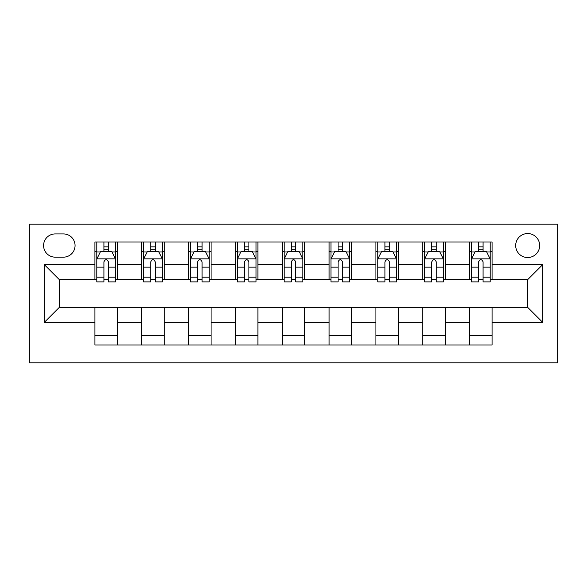 <?xml version="1.0" encoding="UTF-8"?>
<svg xmlns="http://www.w3.org/2000/svg" width="587" height="587" viewBox="0 0 587 587"><rect width="100%" height="100%" fill="white"/><g stroke="black" fill="none" stroke-linecap="round" stroke-linejoin="round"><path stroke-width="0.88" d="M527.676 233.553A11.989 11.989 0 0 0 515.687 245.542A11.989 11.989 0 0 0 527.676 257.532A11.989 11.989 0 0 0 539.666 245.542A11.989 11.989 0 0 0 527.676 233.553M29.35 362.817L557.65 362.817L557.65 224.183L29.35 224.183L29.35 362.817M55.2 257.157L63.447 257.157A11.615 11.615 0 0 0 75.063 245.542A11.615 11.615 0 0 0 63.447 233.927L55.2 233.927A11.615 11.615 0 0 0 43.585 245.542A11.615 11.615 0 0 0 55.2 257.157M94.918 322.351L44.341 322.351L44.341 264.649L94.918 264.649L94.918 279.639L59.324 279.639L59.324 307.361L94.918 307.361L94.918 345.017L492.082 345.017L492.082 307.361L527.676 307.361L527.676 279.639L492.082 279.639L492.082 264.649L542.659 264.649L542.659 322.351L492.082 322.351M492.082 264.649L492.082 241.983L94.918 241.983L94.918 264.649M469.6 241.983L469.6 279.639L471.471 279.639M478.596 279.639L483.086 279.639M490.211 279.639L492.082 279.639M469.6 279.639L443.376 279.639M422.765 241.983L422.765 279.639L424.636 279.639M431.761 279.639L436.251 279.639M422.765 279.639L396.541 279.639M375.929 241.983L375.929 279.639L377.801 279.639M384.925 279.639L389.416 279.639M375.929 279.639L349.705 279.639M329.094 241.983L329.094 279.639L330.965 279.639M338.09 279.639L342.581 279.639M329.094 279.639L302.87 279.639M282.259 241.983L282.259 279.639L284.13 279.639M291.255 279.639L295.745 279.639M282.259 279.639L256.035 279.639M235.424 241.983L235.424 279.639L237.295 279.639M244.419 279.639L248.91 279.639M235.424 279.639L209.199 279.639M188.588 241.983L188.588 279.639L190.459 279.639M197.584 279.639L202.075 279.639M188.588 279.639L162.364 279.639M141.753 241.983L141.753 279.639L143.624 279.639M150.749 279.639L155.239 279.639M141.753 279.639L115.529 279.639M94.918 279.639L96.789 279.639M103.914 279.639L108.404 279.639M94.918 307.361L117.4 307.361L117.4 345.017M492.082 307.361L117.4 307.361M117.4 241.983L117.4 279.639M94.918 251.346L96.789 251.346M103.914 251.346L108.404 251.346M115.529 251.346L117.4 251.346M94.918 335.654L117.4 335.654M141.753 307.361L141.753 345.017M164.235 241.983L164.235 279.639M141.753 251.346L143.624 251.346M150.749 251.346L155.239 251.346M162.364 251.346L164.235 251.346M164.235 307.361L164.235 345.017M141.753 335.654L164.235 335.654M188.588 307.361L188.588 345.017M211.071 307.361L211.071 345.017M188.588 335.654L211.071 335.654M211.071 241.983L211.071 279.639M188.588 251.346L190.459 251.346M197.584 251.346L202.075 251.346M209.199 251.346L211.071 251.346M235.424 307.361L235.424 345.017M257.906 307.361L257.906 345.017M235.424 335.654L257.906 335.654M257.906 241.983L257.906 279.639M235.424 251.346L237.295 251.346M244.419 251.346L248.91 251.346M256.035 251.346L257.906 251.346M282.259 307.361L282.259 345.017M304.741 307.361L304.741 345.017M282.259 335.654L304.741 335.654M304.741 241.983L304.741 279.639M282.259 251.346L284.13 251.346M291.255 251.346L295.745 251.346M302.87 251.346L304.741 251.346M329.094 307.361L329.094 345.017M351.576 307.361L351.576 345.017M329.094 335.654L351.576 335.654M351.576 241.983L351.576 279.639M329.094 251.346L330.965 251.346M338.09 251.346L342.581 251.346M349.705 251.346L351.576 251.346M375.929 307.361L375.929 345.017M398.412 307.361L398.412 345.017M375.929 335.654L398.412 335.654M398.412 241.983L398.412 279.639M375.929 251.346L377.801 251.346M384.925 251.346L389.416 251.346M396.541 251.346L398.412 251.346M422.765 307.361L422.765 345.017M445.247 307.361L445.247 345.017M422.765 335.654L445.247 335.654M445.247 241.983L445.247 279.639M422.765 251.346L424.636 251.346M431.761 251.346L436.251 251.346M443.376 251.346L445.247 251.346M469.6 307.361L469.6 345.017M469.6 335.654L492.082 335.654M469.6 251.346L471.471 251.346M478.596 251.346L483.086 251.346M490.211 251.346L492.082 251.346M59.324 279.639L44.341 264.649M59.324 307.361L44.341 322.351M542.659 264.649L527.676 279.639M542.659 322.351L527.676 307.361M108.404 246.856L103.914 246.856M115.529 277.189L108.404 277.189L108.404 281.885L115.529 281.885L115.529 259.028L111.779 251.537L100.538 251.537L96.789 259.028L96.789 281.885L103.914 281.885L103.914 277.189L96.789 277.189M96.789 259.028L96.789 241.983M115.529 259.028L115.529 241.983M103.914 251.537L103.914 241.983M108.404 241.983L108.404 251.537M108.404 277.189L108.404 261.839C106.907 258.955 105.411 258.955 103.914 261.839L103.914 277.189M155.239 246.856L150.749 246.856M162.364 277.189L155.239 277.189L155.239 281.885L162.364 281.885L162.364 259.028L158.615 251.537L147.374 251.537L143.624 259.028L143.624 281.885L150.749 281.885L150.749 277.189L143.624 277.189M143.624 259.028L143.624 241.983M162.364 259.028L162.364 241.983M150.749 251.537L150.749 241.983M155.239 241.983L155.239 251.537M155.239 277.189L155.239 261.839C153.743 258.955 152.246 258.955 150.749 261.839L150.749 277.189M202.075 246.856L197.584 246.856M209.199 277.189L202.075 277.189L202.075 281.885L209.199 281.885L209.199 259.028L205.45 251.537L194.209 251.537L190.459 259.028L190.459 281.885L197.584 281.885L197.584 277.189L190.459 277.189M190.459 259.028L190.459 241.983M209.199 259.028L209.199 241.983M197.584 251.537L197.584 241.983M202.075 241.983L202.075 251.537M202.075 277.189L202.075 261.839C200.578 258.955 199.081 258.955 197.584 261.839L197.584 277.189M248.91 246.856L244.419 246.856M256.035 277.189L248.91 277.189L248.91 281.885L256.035 281.885L256.035 259.028L252.285 251.537L241.044 251.537L237.295 259.028L237.295 281.885L244.419 281.885L244.419 277.189L237.295 277.189M237.295 259.028L237.295 241.983M256.035 259.028L256.035 241.983M244.419 251.537L244.419 241.983M248.91 241.983L248.91 251.537M248.91 277.189L248.91 261.839C247.413 258.955 245.916 258.955 244.419 261.839L244.419 277.189M295.745 246.856L291.255 246.856M302.87 277.189L295.745 277.189L295.745 281.885L302.87 281.885L302.87 259.028L299.121 251.537L287.879 251.537L284.13 259.028L284.13 281.885L291.255 281.885L291.255 277.189L284.13 277.189M284.13 259.028L284.13 241.983M302.87 259.028L302.87 241.983M291.255 251.537L291.255 241.983M295.745 241.983L295.745 251.537M295.745 277.189L295.745 261.839C294.248 258.955 292.752 258.955 291.255 261.839L291.255 277.189M342.581 246.856L338.09 246.856M349.705 277.189L342.581 277.189L342.581 281.885L349.705 281.885L349.705 259.028L345.956 251.537L334.715 251.537L330.965 259.028L330.965 281.885L338.09 281.885L338.09 277.189L330.965 277.189M330.965 259.028L330.965 241.983M349.705 259.028L349.705 241.983M338.09 251.537L338.09 241.983M342.581 241.983L342.581 251.537M342.581 277.189L342.581 261.839C341.084 258.955 339.587 258.955 338.09 261.839L338.09 277.189M389.416 246.856L384.925 246.856M396.541 277.189L389.416 277.189L389.416 281.885L396.541 281.885L396.541 259.028L392.791 251.537L381.55 251.537L377.801 259.028L377.801 281.885L384.925 281.885L384.925 277.189L377.801 277.189M377.801 259.028L377.801 241.983M396.541 259.028L396.541 241.983M384.925 251.537L384.925 241.983M389.416 241.983L389.416 251.537M389.416 277.189L389.416 261.839C387.919 258.955 386.422 258.955 384.925 261.839L384.925 277.189M436.251 246.856L431.761 246.856M443.376 277.189L436.251 277.189L436.251 281.885L443.376 281.885L443.376 259.028L439.626 251.537L428.385 251.537L424.636 259.028L424.636 281.885L431.761 281.885L431.761 277.189L424.636 277.189M424.636 259.028L424.636 241.983M443.376 259.028L443.376 241.983M431.761 251.537L431.761 241.983M436.251 241.983L436.251 251.537M436.251 277.189L436.251 261.839C434.754 258.955 433.257 258.955 431.761 261.839L431.761 277.189M483.086 246.856L478.596 246.856M490.211 277.189L483.086 277.189L483.086 281.885L490.211 281.885L490.211 259.028L486.462 251.537L475.221 251.537L471.471 259.028L471.471 281.885L478.596 281.885L478.596 277.189L471.471 277.189M471.471 259.028L471.471 241.983M490.211 259.028L490.211 241.983M478.596 251.537L478.596 241.983M483.086 241.983L483.086 251.537M483.086 277.189L483.086 261.839C481.589 258.955 480.093 258.955 478.596 261.839L478.596 277.189M141.753 322.351L117.4 322.351M141.753 264.649L117.4 264.649M188.588 264.649L164.235 264.649M188.588 322.351L164.235 322.351M235.424 264.649L211.071 264.649M235.424 322.351L211.071 322.351M282.259 264.649L257.906 264.649M282.259 322.351L257.906 322.351M329.094 264.649L304.741 264.649M329.094 322.351L304.741 322.351M375.929 264.649L351.576 264.649M375.929 322.351L351.576 322.351M422.765 264.649L398.412 264.649M422.765 322.351L398.412 322.351M469.6 264.649L445.247 264.649M469.6 322.351L445.247 322.351M115.434 258.845L96.884 258.845M96.789 251.984L100.311 251.984M112.007 251.984L115.529 251.984M103.914 267.144L96.789 267.144M115.529 267.144L108.404 267.144M108.404 249.24L103.914 249.24M162.269 258.845L143.72 258.845M143.624 251.984L147.146 251.984M158.842 251.984L162.364 251.984M150.749 267.144L143.624 267.144M162.364 267.144L155.239 267.144M155.239 249.24L150.749 249.24M209.104 258.845L190.555 258.845M190.459 251.984L193.981 251.984M205.677 251.984L209.199 251.984M197.584 267.144L190.459 267.144M209.199 267.144L202.075 267.144M202.075 249.24L197.584 249.24M255.939 258.845L237.39 258.845M237.295 251.984L240.817 251.984M252.513 251.984L256.035 251.984M244.419 267.144L237.295 267.144M256.035 267.144L248.91 267.144M248.91 249.24L244.419 249.24M302.775 258.845L284.225 258.845M284.13 251.984L287.652 251.984M299.348 251.984L302.87 251.984M291.255 267.144L284.13 267.144M302.87 267.144L295.745 267.144M295.745 249.24L291.255 249.24M349.61 258.845L331.061 258.845M330.965 251.984L334.487 251.984M346.183 251.984L349.705 251.984M338.09 267.144L330.965 267.144M349.705 267.144L342.581 267.144M342.581 249.24L338.09 249.24M396.445 258.845L377.896 258.845M377.801 251.984L381.323 251.984M393.019 251.984L396.541 251.984M384.925 267.144L377.801 267.144M396.541 267.144L389.416 267.144M389.416 249.24L384.925 249.24M443.28 258.845L424.731 258.845M424.636 251.984L428.158 251.984M439.854 251.984L443.376 251.984M431.761 267.144L424.636 267.144M443.376 267.144L436.251 267.144M436.251 249.24L431.761 249.24M490.116 258.845L471.566 258.845M471.471 251.984L474.993 251.984M486.689 251.984L490.211 251.984M478.596 267.144L471.471 267.144M490.211 267.144L483.086 267.144M483.086 249.24L478.596 249.24"/></g></svg>
